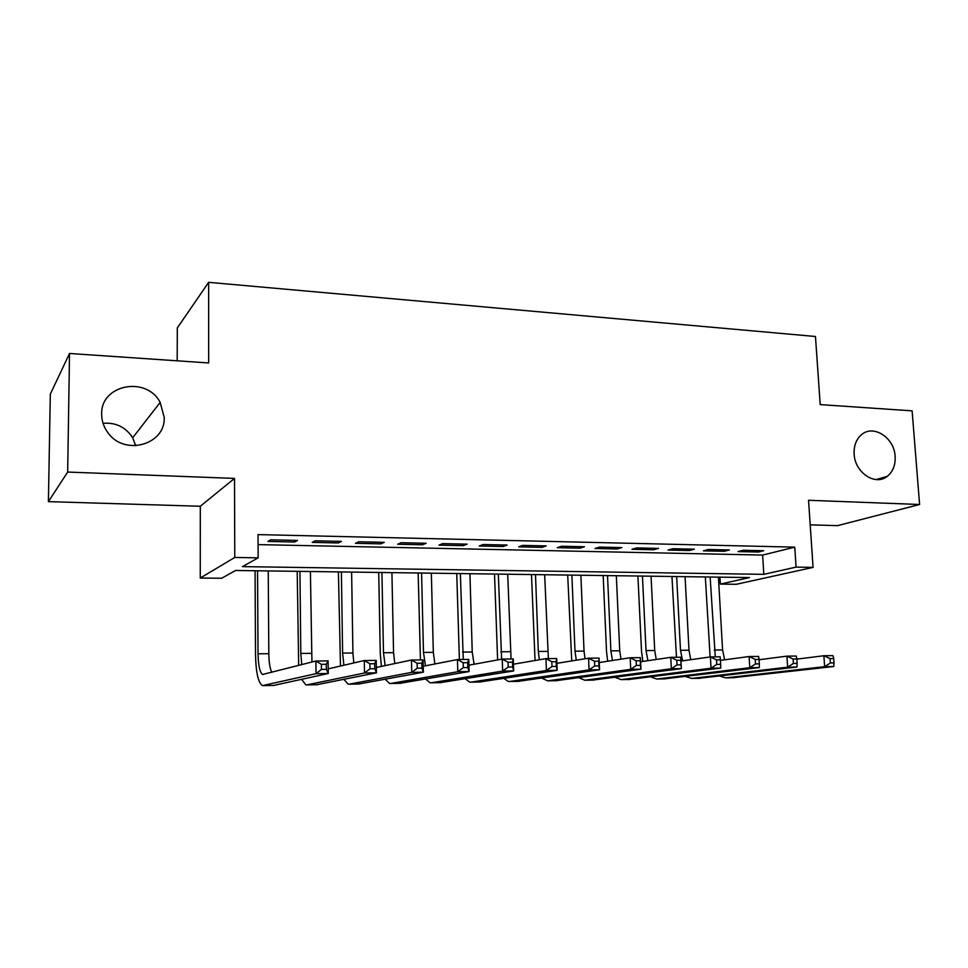<?xml version="1.0" encoding="UTF-8"?>
<svg xmlns="http://www.w3.org/2000/svg" width="968" height="968" viewBox="0 0 968 968"><rect width="100%" height="100%" fill="white"/><g stroke="black" fill="none" stroke-linecap="round" stroke-linejoin="round"><path stroke-width="1.45" d="M164.221 417.45C165.601 444.82 124.194 456.436 107.811 432.551C103.697 426.949 101.652 420.814 101.664 414.123C100.672 384.381 146.628 375.765 160.168 402.422L164.221 417.45M895.122 456.327C895.581 465.015 892.956 471.682 887.257 476.316C875.387 486.251 854.877 472.662 854.151 454.149C853.752 446.139 856.014 439.811 860.951 435.176C872.7 423.742 894.335 437.306 895.122 456.327M103.044 423.306C115.906 422.326 125.779 427.142 132.664 437.766L135.75 445.788M221.648 578.271L200.267 578.029L234.776 557.447L258.166 557.846L242.484 566.619L763.812 574.339L796.083 567.103L813.072 567.393L736.321 584.285L720.349 584.091L749.51 577.557L235.587 570.479L221.648 578.271M200.316 506.252L234.522 478.41L67.675 472.057L69.527 353.477L50.312 394.133L48.4 501.63L200.316 506.252L200.267 578.029M177.192 360.81L177.301 327.958L208.64 282.329L815.467 336.489L820.211 404.6L912.122 410.856L919.6 504.497L808.546 500.274L813.072 567.393M810.204 524.825L837.465 525.66L919.6 504.497M719.962 577.146L720.349 584.091M67.675 472.057L48.4 501.63M297.527 540.422L270.689 539.829L267.979 541.427L294.659 542.007L297.527 540.422M341.414 541.39L315.205 540.809L312.228 542.382L338.28 542.951L341.414 541.39M384.284 542.334L358.68 541.778L355.45 543.314L380.896 543.871L384.284 542.334M426.162 543.266L401.151 542.709L397.666 544.234L422.544 544.766L426.162 543.266M467.084 544.161L442.642 543.629L438.94 545.129L463.249 545.649L467.084 544.161M507.087 545.044L483.189 544.524L479.269 546L503.033 546.509L507.087 545.044M546.194 545.916L522.829 545.395L518.703 546.847L541.947 547.356L546.194 545.916M584.442 546.751L561.597 546.255L557.265 547.682L580.001 548.178L584.442 546.751M621.867 547.586L599.507 547.089L594.993 548.493L617.245 548.977L621.867 547.586M658.482 548.384L636.605 547.912L631.91 549.292L653.678 549.764L658.482 548.384M694.31 549.183L672.905 548.711L668.041 550.078L689.349 550.538L694.31 549.183M729.388 549.957L708.431 549.497L703.397 550.84L724.27 551.3L729.388 549.957M258.081 544.609L762.627 555.075L794.776 547.15L258.032 534.602L258.166 557.846M763.728 550.707L743.206 550.26L738.027 551.591L758.464 552.038L763.728 550.707M234.522 478.41L234.776 557.447M794.776 547.15L796.083 567.103M69.527 353.477L208.664 362.952L208.64 282.329M762.627 555.075L763.812 574.339M758.367 550.598L758.464 552.038M724.185 549.836L724.27 551.3M689.264 549.074L689.349 550.538M653.606 548.287L653.678 549.764M617.173 547.477L617.245 548.977M579.941 546.654L580.001 548.178M541.886 545.819L541.947 547.356M502.985 544.96L503.033 546.509M463.2 544.077L463.249 545.649M422.508 543.181L422.544 544.766M380.872 542.261L380.896 543.871M338.255 541.318L338.28 542.951M294.635 540.362L294.659 542.007M710.125 656.97L705.333 576.94M718.425 577.122L722.576 649.939L724.596 659.825M710.149 577.013L715.279 656.873M796.833 659.123L823.877 655.747L832.988 655.651L833.726 658.555L830.072 658.591L830.375 662.971L834.029 662.923L833.726 658.555M834.029 662.923L833.738 666.529L732.667 677.745M833.738 666.529L824.615 666.662L725.722 677.866L719.551 676.039M830.375 662.971L824.615 666.662L823.877 655.747L830.072 658.591M676.475 657.272L671.961 576.48M685.078 576.662L688.998 650.218L690.753 659.68M676.644 576.553L680.492 650.29L682.621 660.829M759.081 659.74L786.923 656.135L796.24 656.038L796.833 658.966L793.095 659.014L793.373 663.443L797.112 663.395L796.833 658.966M797.112 663.395L796.954 667.037L698.739 678.314M796.954 667.037L787.637 667.17L691.575 678.435L685.453 676.475M793.373 663.443L787.637 667.17L786.923 656.135L793.095 659.014M642.873 661.434L641.53 651.295L637.912 576.02M651.053 576.202L654.719 650.508L656.231 659.474M642.437 576.081L646.043 650.581L647.894 660.696M720.434 660.382L749.111 656.522L758.646 656.425L759.057 659.402L755.234 659.438L755.512 663.915L759.335 663.866L759.057 659.402M759.335 663.866L759.323 667.557L664.121 678.895M759.323 667.557L749.776 667.69L656.727 679.028L650.641 676.898M755.512 663.915L749.776 667.69L749.111 656.522L755.234 659.438M607.674 661.229L606.525 651.597L603.173 575.536M616.326 575.718L619.738 650.798L620.984 659.172M607.529 575.597L610.881 650.871L612.466 660.491M680.964 661.059L710.403 656.921L720.168 656.824L720.398 659.837L716.489 659.874L716.744 664.411L720.652 664.363L720.398 659.837M720.652 664.363L720.797 668.089L628.764 679.488M720.797 668.089L711.032 668.222L621.141 679.621L615.091 677.31M716.744 664.411L711.032 668.222L710.403 656.921L716.489 659.874M571.749 660.926L567.696 575.053M580.873 575.234L584.031 651.089L585.023 658.772M571.894 575.101L574.98 651.161L576.287 660.188M640.61 661.761L670.764 657.332L680.758 657.236L681.363 668.634L592.658 680.093M681.048 664.859L680.806 660.285L676.801 660.321L677.043 664.907L681.048 664.859L681.363 668.634L671.344 668.767L584.781 680.226L578.803 677.709M677.043 664.907L671.344 668.767L670.764 657.332L676.801 660.321M680.806 660.285L680.758 657.236M535.062 660.503L531.492 574.556M544.669 574.738L548.372 658.603M535.498 574.605L538.305 651.464L539.345 659.765M599.265 662.523L630.168 657.756L640.405 657.647L640.961 669.19L555.765 680.722M640.477 665.367L640.259 660.733L636.158 660.781L636.375 665.427L640.477 665.367L640.961 669.19L630.712 669.324L547.646 680.855L541.729 678.096M636.375 665.427L630.712 669.324L630.168 657.756L636.158 660.781M640.259 660.733L640.405 657.647M497.613 659.934L494.515 574.036M507.704 574.218L511.068 658.99M498.339 574.097L501.63 659.196M556.89 663.334L588.58 658.192L599.071 658.083L599.579 669.759L518.086 681.351M598.914 665.899L598.72 661.205L594.509 661.253L594.703 665.948L598.914 665.899L599.579 669.759L589.064 669.904L509.7 681.484L508.406 681.496L503.868 678.447M594.703 665.948L589.064 669.904L588.58 658.192L594.509 661.253M598.72 661.205L599.071 658.083M459.389 659.523L456.739 573.516M469.94 573.697L472.227 652.021L474.102 664.242M460.369 573.576L463.285 659.486M513.451 664.217L545.952 658.627L556.709 658.518L557.157 670.34L479.559 681.992M556.322 666.432L556.14 661.688L551.821 661.737L552.002 666.492L556.322 666.432L557.157 670.34L546.4 670.485L470.908 682.137L469.686 682.137L465.172 678.774M552.002 666.492L546.4 670.485L545.952 658.627L551.821 661.737M556.14 661.688L556.709 658.518M420.439 659.934L418.152 572.995M431.353 573.177L433.325 652.335L434.874 663.975M421.576 573.032L423.476 652.42L425.496 665.827M468.923 665.185L502.247 659.087L513.282 658.966L513.681 670.945L440.186 682.658M512.641 666.988L512.483 662.173L508.055 662.233L508.212 667.049L512.641 666.988L513.681 670.945L502.646 671.09L431.256 682.803L430.094 682.803L425.63 679.052M508.212 667.049L502.646 671.09L502.247 659.087L508.055 662.233M512.483 662.173L513.282 658.966M381.38 666.408L380.267 653.521L378.718 572.451M391.919 572.632L393.565 652.674L394.787 663.564M381.924 572.487L383.485 652.747L385.155 665.609M423.234 666.262L457.44 659.547L468.754 659.426L469.105 671.55L399.929 683.323M467.859 667.557L467.713 662.681L463.176 662.729L463.309 667.617L467.859 667.557L469.105 671.55L457.779 671.707L390.709 683.481L389.62 683.481L385.216 679.27M463.309 667.617L457.779 671.707L457.44 659.547L463.176 662.729M467.713 662.681L468.754 659.426M340.482 666.032L338.413 571.894M351.614 572.076L352.921 653.001L353.816 662.947M341.389 571.931L342.611 653.085L343.906 665.234M376.346 667.472L411.473 660.031L423.076 659.91L423.367 672.191L358.765 684.025M421.903 668.138L421.794 663.201L417.135 663.249L417.244 668.198L421.903 668.138L423.367 672.191L411.751 672.349L349.23 684.182L348.226 684.182L343.882 679.391M417.244 668.198L411.751 672.349L411.473 660.031L417.135 663.249M421.794 663.201L423.076 659.91M298.676 665.415L297.2 571.326M310.401 571.507L311.938 662.027M299.947 571.362L300.806 653.436L301.75 664.629M328.225 668.864L364.307 660.515L376.213 660.394L376.443 672.833L316.645 684.727M374.761 668.731L374.664 663.733L369.885 663.782L369.97 668.791L374.761 668.731L376.443 672.833L364.525 673.002L306.796 684.896L305.864 684.884L301.629 679.391M369.97 668.791L364.525 673.002L364.307 660.515L369.885 663.782M374.664 663.733L376.213 660.394M257.561 570.781L258.032 653.787C258.323 665.839 259.872 672.724 262.691 674.454L315.895 661.011L328.116 660.89L328.285 673.498L316.04 673.668L262.522 685.61C258.262 682.997 255.927 672.651 255.516 654.574L255.068 570.745M268.245 570.926L268.814 653.702C268.947 662.197 269.915 668.404 271.718 672.3M326.349 669.348L326.289 664.278L321.376 664.338L321.449 669.408L326.349 669.348L328.285 673.498L273.545 685.453M321.449 669.408L316.04 673.668L315.895 661.011L321.376 664.338M326.289 664.278L328.116 660.89M722.576 649.939L714.239 650.012M734.143 677.721L725.722 677.866M688.998 650.218L680.492 650.29M700.179 678.29L691.575 678.435M654.719 650.508L646.043 650.581M665.512 678.87L656.727 679.028M619.738 650.798L610.881 650.871M630.107 679.475L621.141 679.621M584.031 651.089L574.98 651.161M593.941 680.08L584.781 680.226M547.549 651.391L538.305 651.464M557.011 680.698L547.646 680.855M510.293 651.706L500.855 651.779M519.259 681.327L509.7 681.484M472.227 652.021L462.583 652.093M480.685 681.98L470.908 682.137M433.325 652.335L423.476 652.42M441.251 682.634L431.256 682.803M393.565 652.674L383.485 652.747M400.934 683.311L390.709 683.481M352.921 653.001L342.611 653.085M359.697 684.001L349.23 684.182M311.345 653.352L300.806 653.436M317.504 684.715L306.796 684.896M268.814 653.702L258.032 653.787M274.331 685.441L263.369 685.622M887.257 476.316L876.185 479.571M160.168 402.422L132.664 437.766M263.32 674.442L262.691 674.454"/></g></svg>
